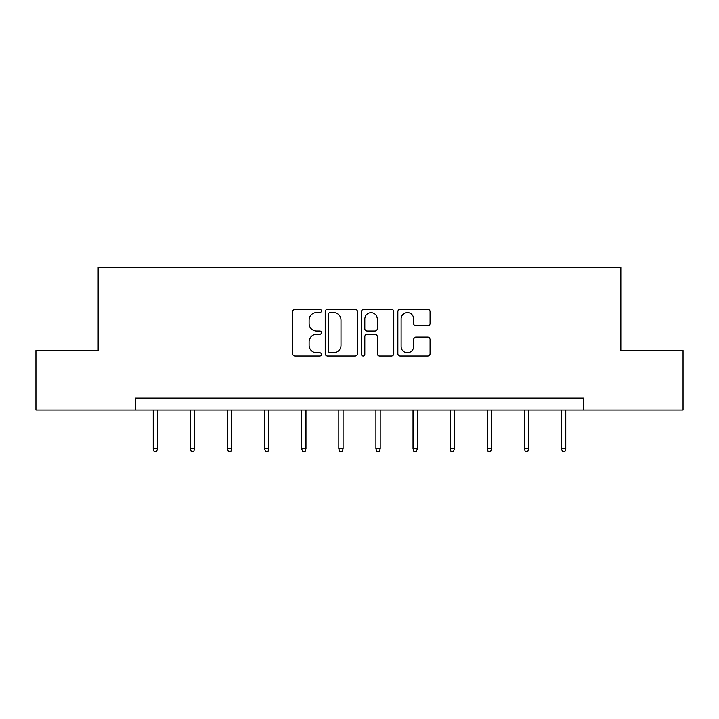 <?xml version="1.0" encoding="UTF-8"?>
<svg xmlns="http://www.w3.org/2000/svg" width="719" height="719" viewBox="0 0 719 719"><rect width="100%" height="100%" fill="white"/><g stroke="black" fill="none" stroke-linecap="round" stroke-linejoin="round"><path stroke-width="1.08" d="M321.438 310.994A1.636 1.636 0 0 0 319.802 309.359L294.988 309.359A2.337 2.337 0 0 0 292.651 311.695L292.651 353.73A2.337 2.337 0 0 0 294.988 356.067L319.802 356.067A1.636 1.636 0 0 0 321.438 354.431A1.636 1.636 0 0 0 319.802 352.795L316.594 352.795A7.469 7.469 0 0 1 309.116 345.318L309.116 341.822A7.469 7.469 0 0 1 316.594 334.344L319.802 334.344A1.636 1.636 0 0 0 321.438 332.708A1.636 1.636 0 0 0 319.802 331.082L316.594 331.082A7.469 7.469 0 0 1 309.116 323.604L309.116 320.099A7.469 7.469 0 0 1 316.594 312.63L319.802 312.63A1.636 1.636 0 0 0 321.438 310.994M427.742 325.824A2.337 2.337 0 0 0 430.079 323.487L430.079 311.695A2.337 2.337 0 0 0 427.742 309.359L400.186 309.359A2.337 2.337 0 0 0 397.859 311.695L397.859 353.73A2.337 2.337 0 0 0 400.186 356.067L427.742 356.067A2.337 2.337 0 0 0 430.079 353.73L430.079 339.485A2.337 2.337 0 0 0 427.742 337.148L415.95 337.148A2.337 2.337 0 0 0 413.614 339.485L413.614 346.549A6.246 6.246 0 0 1 407.367 352.795A6.246 6.246 0 0 1 401.121 346.549L401.121 318.877A6.246 6.246 0 0 1 407.367 312.63A6.246 6.246 0 0 1 413.614 318.877L413.614 323.487A2.337 2.337 0 0 0 415.95 325.824L427.742 325.824M135.271 410.028L35.95 410.028L35.95 350.557L98.161 350.557L98.161 267.288L620.839 267.288L620.839 350.557L683.05 350.557L683.05 410.028L583.729 410.028L583.729 398.137L135.271 398.137L135.271 410.028L583.729 410.028M357.46 311.695A2.337 2.337 0 0 0 355.123 309.359L327.567 309.359A2.337 2.337 0 0 0 325.231 311.695L325.231 353.73A2.337 2.337 0 0 0 327.567 356.067L355.123 356.067A2.337 2.337 0 0 0 357.46 353.73L357.46 311.695M363.877 309.359L391.433 309.359A2.337 2.337 0 0 1 393.769 311.695L393.769 353.73A2.337 2.337 0 0 1 391.433 356.067L379.641 356.067A2.337 2.337 0 0 1 377.304 353.73L377.304 336.681A2.337 2.337 0 0 0 374.967 334.344L367.148 334.344A2.337 2.337 0 0 0 364.812 336.681L364.812 354.431A1.636 1.636 0 0 1 363.176 356.067A1.636 1.636 0 0 1 361.54 354.431L361.54 311.695A2.337 2.337 0 0 1 363.877 309.359M330.138 312.63A1.636 1.636 0 0 0 328.502 314.266L328.502 351.16A1.636 1.636 0 0 0 330.138 352.795L333.517 352.795A7.469 7.469 0 0 0 340.995 345.318L340.995 320.099A7.469 7.469 0 0 0 333.517 312.63L330.138 312.63M377.304 318.993A6.246 6.246 0 0 0 371.058 312.747A6.246 6.246 0 0 0 364.812 318.993L364.812 328.745A2.337 2.337 0 0 0 367.148 331.082L374.967 331.082A2.337 2.337 0 0 0 377.304 328.745L377.304 318.993M157.515 448.62L156.571 451.712L154.19 451.712L153.237 448.62L157.515 448.62L157.515 410.028M153.237 448.62L153.237 410.028M194.633 448.62L193.681 451.712L191.299 451.712L190.346 448.62L194.633 448.62L194.633 410.028M190.346 448.62L190.346 410.028M231.743 448.62L230.79 451.712L228.417 451.712L227.465 448.62L231.743 448.62L231.743 410.028M227.465 448.62L227.465 410.028M268.861 448.62L267.908 451.712L265.527 451.712L264.574 448.62L268.861 448.62L268.861 410.028M264.574 448.62L264.574 410.028M305.97 448.62L305.018 451.712L302.645 451.712L301.692 448.62L305.97 448.62L305.97 410.028M301.692 448.62L301.692 410.028M343.089 448.62L342.136 451.712L339.754 451.712L338.802 448.62L343.089 448.62L343.089 410.028M338.802 448.62L338.802 410.028M380.198 448.62L379.246 451.712L376.864 451.712L375.911 448.62L380.198 448.62L380.198 410.028M375.911 448.62L375.911 410.028M417.308 448.62L416.355 451.712L413.982 451.712L413.03 448.62L417.308 448.62L417.308 410.028M413.03 448.62L413.03 410.028M454.426 448.62L453.473 451.712L451.092 451.712L450.139 448.62L454.426 448.62L454.426 410.028M450.139 448.62L450.139 410.028M491.535 448.62L490.583 451.712L488.21 451.712L487.257 448.62L491.535 448.62L491.535 410.028M487.257 448.62L487.257 410.028M528.654 448.62L527.701 451.712L525.319 451.712L524.367 448.62L528.654 448.62L528.654 410.028M524.367 448.62L524.367 410.028M565.763 448.62L564.81 451.712L562.429 451.712L561.485 448.62L565.763 448.62L565.763 410.028M561.485 448.62L561.485 410.028"/></g></svg>
